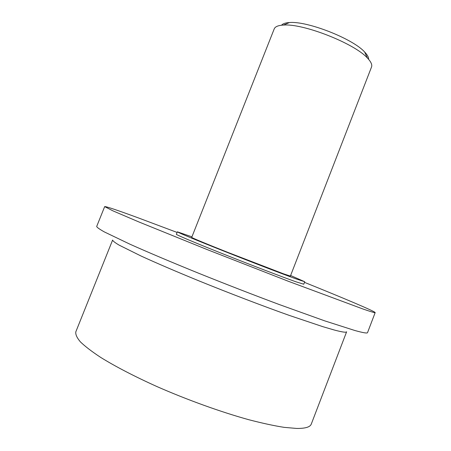 <?xml version="1.0" encoding="UTF-8"?>
<svg xmlns="http://www.w3.org/2000/svg" width="451" height="451" viewBox="0 0 451 451"><rect width="100%" height="100%" fill="white"/><g stroke="black" fill="none" stroke-linecap="round" stroke-linejoin="round"><path stroke-width="0.68" d="M367.554 58.173L367.39 58.004C354.345 43.375 302.886 23.21 283.38 25.081C278.177 25.38 275.127 26.648 274.214 28.903L191.709 237.406C191.421 237.654 206.079 243.76 227.501 252.256L283.73 273.892L290.388 276.08L371.517 67.036C372.368 64.803 371.043 61.849 367.554 58.173M368.625 59.346C368.76 57.395 367.48 55.005 364.791 52.164L364.645 52.012C352.845 38.718 307.154 20.808 289.463 22.55C285.444 22.781 282.811 23.677 281.565 25.222M334.411 330.053L322.831 326.671L289.159 315.362C262.223 305.778 229.277 293.189 198.767 280.798C175.924 271.434 156.7 263.181 141.101 256.044L119.16 245.147C115.011 242.683 112.829 240.992 112.609 240.062L75.83 331.801C75.379 334.4 76.907 337.765 80.425 341.897C85.132 346.447 91.891 351.617 100.697 357.412C115.287 366.454 134.686 376.546 157.061 386.614C187.453 399.958 220.889 411.994 248.76 419.706C262.161 423.196 273.943 425.744 284.107 427.351L296.651 428.444C305.316 428.529 310.192 427.074 311.28 424.075L346.622 331.773C346.329 332.697 342.258 332.122 334.411 330.053M304.487 282.354C343.983 298.28 375.367 311.528 375.17 312.611L367.537 332.629C367.289 333.492 363.072 332.782 354.881 330.51L324.759 320.875L279.231 304.526C252.583 294.565 225.477 284.04 197.921 272.945C171.391 262.172 148.007 252.272 130.074 244.256L104.39 231.944C99.541 229.232 96.976 227.417 96.677 226.487L104.677 206.603C106.081 206.389 117.435 210.205 138.739 218.047L177.096 232.434M375.17 312.611C375.114 312.983 371.088 311.793 363.089 309.048L288.268 281.244L207.139 249.572L138.976 221.988L112.874 210.826L104.677 206.603M290.613 275.505L304.729 281.74L296.657 279.107C283.324 274.304 251.855 262.217 223.865 251.111C195.819 239.988 176.927 232.113 177.339 231.814L191.934 236.837M304.729 281.74L303.765 284.226L295.653 281.695C282.287 276.976 250.795 264.929 222.805 253.8C194.764 242.644 175.907 234.683 176.358 234.294L177.339 231.814M289.463 22.55L283.38 25.081M364.645 52.012L367.39 58.004"/></g></svg>
